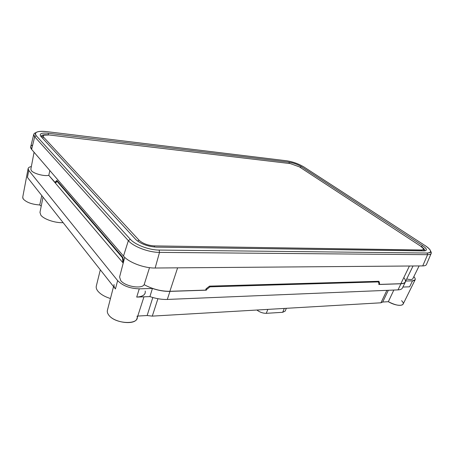 <?xml version="1.0" encoding="UTF-8"?>
<svg xmlns="http://www.w3.org/2000/svg" width="454" height="454" viewBox="0 0 454 454"><rect width="100%" height="100%" fill="white"/><g stroke="black" fill="none" stroke-linecap="round" stroke-linejoin="round"><path stroke-width="0.68" d="M430.551 250.937L430.733 251.329C432.043 253.514 430.999 254.632 427.594 254.688L427.163 253.026L159.155 250.069L159.507 252.39C148.747 252.452 133.493 246.704 128.351 240.682L130.298 239.235L36.246 135.729C33.936 132.154 37.398 130.78 46.637 131.615L286.934 160.824C293.006 161.794 298.641 163.826 303.845 166.919L425.205 245.665C431.589 250.143 432.242 252.594 427.163 253.026L159.155 250.069C149.184 250.103 135.088 244.797 130.298 239.235L36.246 135.729L34.703 136.796C33.108 134.917 33.471 133.544 35.798 132.676L36.019 132.562M423.923 250.897C427.611 250.608 427.163 248.843 422.572 245.608L301.286 166.618C297.518 164.376 293.437 162.907 289.033 162.203L48.203 133.26C41.53 132.676 39.05 133.675 40.769 136.257L135.638 239.354C140.712 243.934 147.612 246.528 156.358 247.129L425.018 250.829C427.458 250.154 426.641 248.412 422.572 245.608L301.286 166.618C297.518 164.376 293.437 162.907 289.033 162.203L48.203 133.26L48.391 134.889L48.203 133.26C41.53 132.676 39.05 133.675 40.769 136.257L135.962 239.689C141.149 244.099 147.947 246.579 156.358 247.129L423.923 250.897M30.69 146.795L31.61 149.389L123.494 256.062L128.351 240.682L34.703 136.796L36.246 135.729C34.759 133.998 35.089 132.733 37.239 131.932C39.367 131.234 42.5 131.127 46.637 131.615L286.934 160.824C293.006 161.794 298.641 163.826 303.845 166.919L425.205 245.665C427.594 247.226 429.223 248.65 430.08 249.938C431.294 251.953 430.324 252.98 427.163 253.026L427.594 254.688L159.507 252.39L155.16 268.013L422.731 265.908L427.594 254.688L159.507 252.39C148.747 252.452 133.493 246.704 128.351 240.682L34.703 136.796L31.61 149.389L123.494 256.062L128.351 240.682L130.298 239.235C135.088 244.797 149.184 250.103 159.155 250.069L159.507 252.39L155.16 268.013L422.731 265.908L427.594 254.688C429.62 254.694 430.823 254.268 431.198 253.417L430.585 251.113M32.688 144.996C30.384 145.972 30.021 147.436 31.61 149.389L34.703 136.796L33.766 134.378L30.685 146.812M123.494 256.062C128.652 262.395 144.168 268.269 155.16 268.013C144.168 268.269 128.652 262.395 123.494 256.062M426.465 264.478C426.062 265.397 424.819 265.874 422.731 265.908C424.813 265.874 426.056 265.403 426.459 264.489L431.175 253.463M34.078 152.249L30.855 169.177L31.371 170.625C33.511 173.598 44.169 176.464 48.794 175.329L55.507 182.939L55.473 181.742L56.455 181.816L55.473 181.742L55.229 182.917L48.794 175.329L49.838 170.545L48.794 175.329C44.169 176.464 33.511 173.598 31.371 170.625M123.562 261.737L122.972 257.531L56.869 180.448L55.473 181.742L56.869 180.448L122.972 257.531L123.562 261.737M120.713 280.544C125.015 286.44 141.693 289.312 144.151 284.669C152.533 289.153 161.108 291.36 169.881 291.292L205.628 290.117L169.881 291.292L177.61 267.837L169.881 291.292C161.108 291.36 152.533 289.153 144.151 284.669L149.514 267.656L144.151 284.669C141.693 289.312 125.015 286.44 120.713 280.544L119.589 277.008L124.714 257.327M413.055 265.982L405.257 281.934C404.696 283.018 403.231 283.608 400.865 283.705L409.406 266.016L400.865 283.705L379.107 284.42L379.601 283.364L378.959 281.298L379.601 283.364L378.613 282.621L379.601 283.364L379.107 284.42L400.865 283.705C405.445 283.375 406.585 281.52 404.293 278.143M406.716 278.943C410.098 279.817 412.13 279.749 412.805 278.733L419.11 265.936M206.093 288.812L205.628 290.117L206.093 288.812L209.51 286.133L206.093 288.812M378.959 281.298L209.51 286.133L378.959 281.298M289.3 163.474L289.033 162.203L289.3 163.474M301.286 166.618L300.23 167.424L301.286 166.618M421.34 246.624L422.572 245.608L421.34 246.624C424.201 248.554 425.25 249.972 424.49 250.886L424.677 250.653C425.035 249.694 423.923 248.349 421.34 246.624M47.891 134.855C43.192 134.475 40.974 135.116 41.246 136.779L41.183 136.223C41.609 134.957 43.845 134.503 47.891 134.855M415.143 279.806L412.533 280.839C415.66 280.583 416.085 279.199 413.821 276.673C415.058 277.967 415.501 279.011 415.143 279.806L403.056 304.242C400.706 306.308 395.803 305.463 388.346 301.7L393.822 290.061L388.346 301.7L382.699 302.024L388.335 290.288L382.699 302.024L380.951 302.801L386.876 290.344L380.951 302.801L152.289 316.12L157.918 298.709L152.289 316.12L147.141 315.524L152.805 297.512L147.141 315.524L137.755 316.058L147.141 315.524L152.289 316.12L380.951 302.801L382.699 302.024L388.346 301.7C397.392 307.08 407.317 306.189 401.591 300.69M22.74 197.899L23.302 199.079C26.638 202.473 32.115 204.436 39.748 204.964L41.229 206.116L39.748 204.964L41.768 195.555L39.748 204.964C32.115 204.436 26.638 202.473 23.302 199.079L22.728 197.212L28.12 168.587C28.341 167.605 29.419 166.93 31.354 166.556C28.25 167.208 27.388 168.496 28.761 170.409L27.433 177.383L115.43 288.971L117.631 280.606L28.761 170.409L28.12 168.587M40.803 215.071C43.624 219.18 55.218 223.118 63.134 222.659C55.218 223.118 43.624 219.18 40.803 215.071L39.969 212.376L43.028 197.155M97.678 290.883C100.249 294.118 104.511 296.661 110.458 298.522C104.511 296.661 100.249 294.118 97.678 290.883C96.418 289.175 95.959 287.575 96.305 286.082L100.323 269.812M113.54 286.576L107.399 310.366C107.059 311.773 107.467 313.277 108.62 314.877C114.89 324.338 140.252 325.189 137.046 316.103M145.206 291.037C145.745 294.606 142.914 296.627 136.711 297.092L149.905 296.598C156.028 298.675 161.828 299.623 167.299 299.441L397.999 289.885C400.337 289.771 401.801 289.17 402.392 288.08M409.616 286.809L402.891 287.059L409.616 286.809L412.533 280.839L405.689 281.037L412.533 280.839L409.616 286.809M145.149 293.131C144.241 295.503 141.427 296.825 136.711 297.092L139.259 288.835C129.969 288.545 122.762 285.799 117.631 280.606L28.761 170.409L27.433 177.383L115.43 288.971C114.192 287.376 113.738 285.889 114.073 284.516M108.62 314.877C113.909 322.947 135.559 325.529 136.989 318.43L137.006 318.373M115.43 288.971L117.631 280.606C122.762 285.799 129.969 288.545 139.259 288.835L136.711 297.092L149.905 296.598L152.436 288.449L139.259 288.835L152.436 288.449L149.905 296.598C156.028 298.675 161.828 299.623 167.299 299.441L169.961 291.377C164.456 291.513 158.616 290.537 152.436 288.449C158.616 290.537 164.456 291.513 169.961 291.377L206.337 290.18L205.804 289.629L206.337 290.18L206.57 289.527L206.031 288.977L206.57 289.527L209.981 286.849L378.392 281.906L379.039 283.971L378.392 281.906L377.626 281.332L378.392 281.906L209.981 286.849L206.57 289.527L206.337 290.18L169.961 291.377L167.299 299.441L397.999 289.885L400.95 283.773C403.833 283.642 405.377 282.808 405.575 281.276L405.371 281.985C404.809 283.08 403.334 283.676 400.95 283.773L378.789 284.499L379.039 283.971L378.789 284.499L400.95 283.773L397.999 289.885C400.366 289.771 401.835 289.153 402.409 288.04L405.365 282.002M209.981 286.849L209.379 286.236L209.981 286.849M123.312 262.701L122.886 262.701L55.456 183.183L57.028 181.305L57.647 181.356L57.028 181.305L122.529 257.821L122.886 262.701L55.456 183.183L57.028 181.305L122.529 257.821L122.886 262.701L123.312 262.701M282.689 312.301L266.265 313.328L267.849 309.39L266.265 313.328C262.911 313.334 259.784 312.233 256.879 310.025C259.784 312.233 262.911 313.334 266.265 313.328L282.689 312.301L284.283 308.431L282.689 312.301L285.174 311.092L286.338 308.311M123.488 262.032L123.074 262.032L123.488 262.032M123.011 257.827L122.529 257.821L123.011 257.827M299.379 166.868L420.546 246.085C423.934 248.486 424.252 249.791 421.511 249.995L154.269 245.892C147.839 245.449 142.749 243.537 139.003 240.166L43.669 137.21C42.375 135.298 44.197 134.549 49.134 134.969L290.293 163.588L299.379 166.868L420.546 246.085L423.128 248.378C423.741 249.445 423.202 249.984 421.511 249.995L154.269 245.892C147.839 245.449 142.749 243.537 139.003 240.166L43.669 137.21C42.858 136.291 43.011 135.61 44.123 135.167L49.134 134.969L290.293 163.588L299.379 166.868M41.569 137.125L43.51 135.502M43.669 137.21L42.449 138.084L43.669 137.21M137.704 241.165L139.003 240.166L137.704 241.165M154.269 245.892L154.434 247.027L154.269 245.892M421.721 250.863L421.511 249.995L421.721 250.863M423.361 248.888L423.985 250.897L423.372 249.257M41.615 136.909L43.272 135.763M143.958 296.82L136.989 318.43"/></g></svg>
